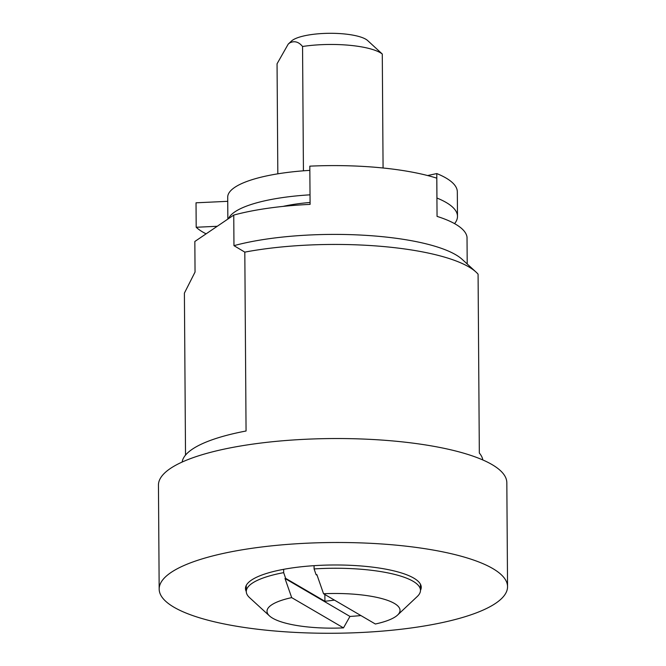 <?xml version="1.0" encoding="UTF-8"?>
<svg xmlns="http://www.w3.org/2000/svg" width="666" height="666" viewBox="0 0 666 666"><rect width="100%" height="100%" fill="white"/><g stroke="black" fill="none" stroke-linecap="round" stroke-linejoin="round"><path stroke-width="1" d="M323.551 593.747L375.366 624.009A66.508 17.324 179.6 0 0 395.529 616.674A66.508 17.324 179.6 0 0 397.594 615.043A66.508 17.324 179.6 0 0 323.551 593.747L316.874 574.616A82.343 21.454 179.6 0 0 316.075 574.666L314.094 568.939A87.096 22.686 -0.4 0 1 420.479 590.334A87.887 22.894 179.6 0 0 421.245 587.27A87.887 22.894 179.6 0 0 349.45 565.268A87.887 22.894 179.6 0 0 251.423 580.136A87.887 22.894 179.6 0 0 245.479 588.494A87.887 22.894 179.6 0 0 246.295 591.558M182.159 462.046A150.441 39.186 -0.4 0 1 192.233 449.259A150.441 39.186 -0.4 0 1 246.062 431.002L244.813 252.123A150.441 39.186 179.6 0 1 476.015 272.053A150.441 39.186 179.6 0 1 478.08 274.176L479.329 453.047A150.441 39.186 -0.4 0 1 482.8 459.948M185.523 455.103L184.399 293.107L195.046 272.053L194.838 241.483L233.749 215.085L233.966 245.662L244.813 252.123M507.55 586.663L506.826 482.7A174.192 45.38 179.6 0 0 364.518 439.102A174.192 45.38 179.6 0 0 170.238 468.573A174.192 45.38 179.6 0 0 158.45 485.139L159.174 589.094A174.192 45.38 179.6 0 0 301.482 632.7A174.192 45.38 179.6 0 0 495.762 603.23A174.192 45.38 179.6 0 0 507.55 586.663A174.192 45.38 179.6 0 0 365.243 543.065A174.192 45.38 179.6 0 0 170.962 572.527A174.192 45.38 179.6 0 0 159.174 589.094M467.207 263.977L467.024 237.129A136.189 35.473 179.6 0 0 437.054 216.383L436.788 178.163A136.189 35.473 -0.4 0 0 309.815 166.159L310.09 204.379A136.189 35.473 179.6 0 0 233.749 215.085M476.015 272.053L462.204 259.39A136.189 35.473 179.6 0 0 233.966 245.662M269.514 615.933L249.567 597.643A87.096 22.686 -0.4 0 1 246.295 591.55A87.096 22.686 -0.4 0 1 252.181 583.266A87.096 22.686 -0.4 0 1 283.666 572.635L285.656 578.363A82.343 21.454 179.6 0 0 284.998 578.488L291.683 597.618A66.508 17.324 179.6 0 0 271.512 604.953A66.508 17.324 179.6 0 0 269.514 615.933A66.508 17.324 179.6 0 0 343.49 627.88L349.958 616.433A82.343 21.454 179.6 0 0 360.914 615.567M420.437 584.207L420.479 590.334A87.096 22.686 -0.4 0 1 417.291 596.478L397.594 615.043M288.195 44.139L291.425 41.101A39.585 10.315 -0.4 0 1 292.657 40.127A39.585 10.315 -0.4 0 1 331.443 33.3A39.585 10.315 -0.4 0 1 367.665 40.568L382.284 54.021A55.428 14.436 179.6 0 0 302.555 46.487C298.668 41.775 294.389 40.584 289.718 42.907L288.195 44.147L277.056 63.786L277.822 173.826M283.666 572.635L283.641 569.322M291.683 597.618L343.49 627.88M383.075 167.999L382.284 54.021M303.43 170.812L302.555 46.487M314.069 565.667L314.094 568.939M310.073 202.472A74.425 19.389 179.6 0 0 283 206.41M284.998 578.488L349.958 616.433M317.091 575.258L316.075 574.666M285.656 578.363L324.916 601.29L334.482 600.133M324.866 594.513L324.916 601.29M227.855 219.081L227.705 197.219A102.93 26.815 -0.4 0 1 234.665 187.429A102.93 26.815 -0.4 0 1 309.848 170.371M228.513 218.639A102.93 26.815 -0.4 0 1 234.84 211.888A102.93 26.815 -0.4 0 1 310.015 194.83M427.639 175.541L436.779 173.568A133.017 34.649 -0.4 0 1 457.317 191.875L457.492 216.333A133.017 34.649 -0.4 0 1 454.578 223.634M206.102 233.841A133.017 34.649 -0.4 0 1 196.195 227.264L196.029 202.805L227.73 201.323M436.779 173.568L436.946 198.035A133.017 34.649 -0.4 0 1 457.492 216.333M196.195 227.264L217.241 226.282M246.245 585.422L246.295 591.55"/></g></svg>
